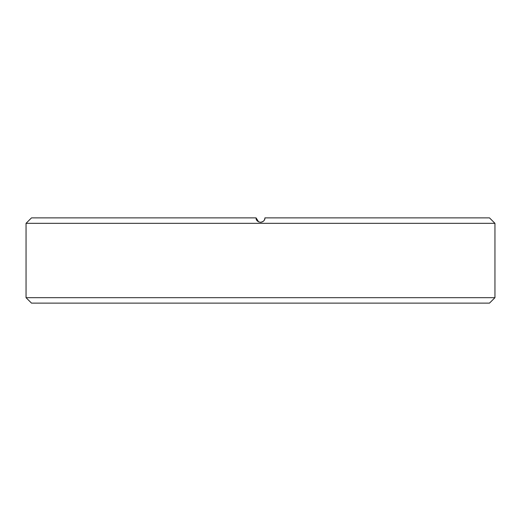 <?xml version="1.0" encoding="UTF-8"?>
<svg xmlns="http://www.w3.org/2000/svg" width="521" height="521" viewBox="0 0 521 521"><rect width="100%" height="100%" fill="white"/><g stroke="black" fill="none" stroke-linecap="round" stroke-linejoin="round"><path stroke-width="0.78" d="M494.95 297.673L489.493 303.124L31.507 303.124L26.05 297.673L26.05 223.327L494.95 223.327L494.95 297.673L26.05 297.673M494.95 223.327L489.493 217.876L264.935 217.876C265.007 220.227 263.528 221.705 260.5 222.304C257.472 221.712 255.993 220.233 256.065 217.876L258.618 221.887M26.05 223.327L31.507 217.876L256.065 217.876M264.935 217.876C264.675 220.565 263.196 222.037 260.5 222.304"/></g></svg>
